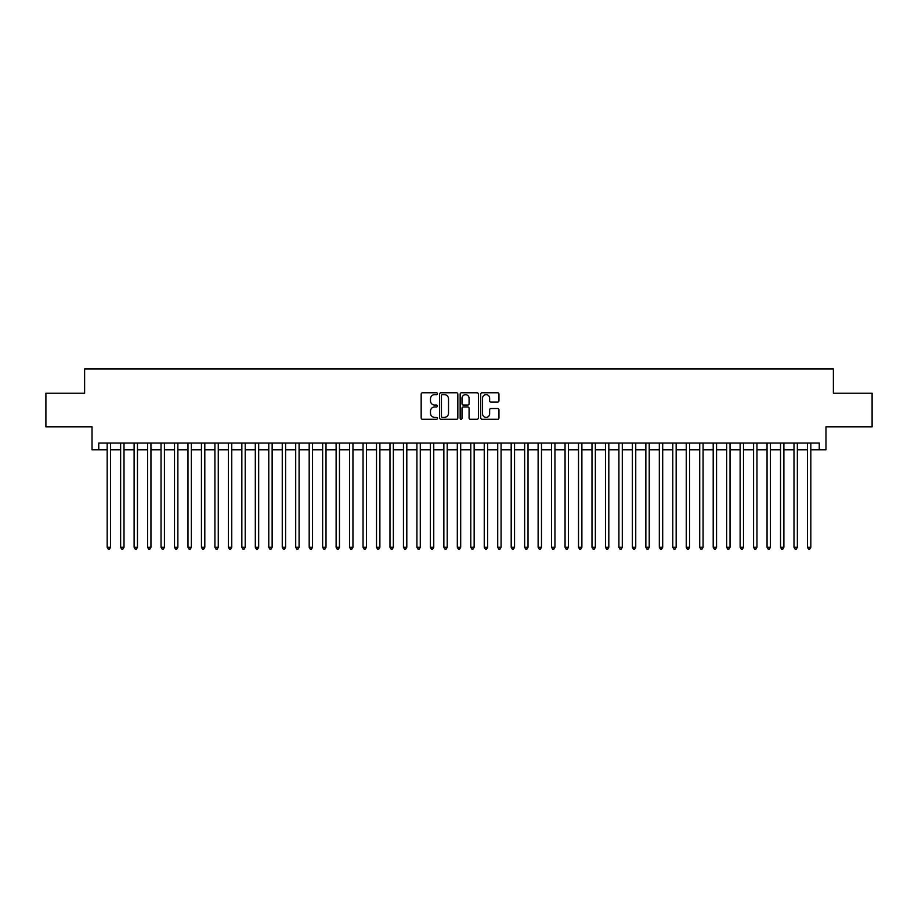 <?xml version="1.0" encoding="UTF-8"?>
<svg xmlns="http://www.w3.org/2000/svg" width="918" height="918" viewBox="0 0 918 918"><rect width="100%" height="100%" fill="white"/><g stroke="black" fill="none" stroke-linecap="round" stroke-linejoin="round"><path stroke-width="1.38" d="M437.45 393.719A0.929 0.929 0 0 0 436.532 392.789L422.487 392.789A1.32 1.32 0 0 0 421.167 394.109L421.167 417.908A1.32 1.32 0 0 0 422.487 419.228L436.532 419.228A0.929 0.929 0 0 0 437.45 418.298A0.929 0.929 0 0 0 436.532 417.38L434.707 417.38A4.234 4.234 0 0 1 430.485 413.146L430.485 411.161A4.234 4.234 0 0 1 434.707 406.938L436.532 406.938A0.929 0.929 0 0 0 437.45 406.008A0.929 0.929 0 0 0 436.532 405.079L434.707 405.079A4.234 4.234 0 0 1 430.485 400.856L430.485 398.871A4.234 4.234 0 0 1 434.707 394.637L436.532 394.637A0.929 0.929 0 0 0 437.45 393.719M497.636 402.107A1.32 1.32 0 0 0 498.956 400.787L498.956 394.109A1.32 1.32 0 0 0 497.636 392.789L482.03 392.789A1.32 1.32 0 0 0 480.711 394.109L480.711 417.908A1.32 1.32 0 0 0 482.03 419.228L497.636 419.228A1.32 1.32 0 0 0 498.956 417.908L498.956 409.841A1.32 1.32 0 0 0 497.636 408.521L490.958 408.521A1.32 1.32 0 0 0 489.638 409.841L489.638 413.834A3.534 3.534 0 0 1 486.104 417.38A3.534 3.534 0 0 1 482.558 413.834L482.558 398.171A3.534 3.534 0 0 1 486.104 394.637A3.534 3.534 0 0 1 489.638 398.171L489.638 400.787A1.32 1.32 0 0 0 490.958 402.107L497.636 402.107M98.754 449.774L98.754 443.038L819.246 443.038L819.246 449.774L825.97 449.774L825.97 426.881L872.1 426.881L872.1 393.214L833.383 393.214L833.383 368.979L84.617 368.979L84.617 393.214L45.9 393.214L45.9 426.881L92.029 426.881L92.029 449.774L107.177 449.774M457.841 394.109A1.32 1.32 0 0 0 456.521 392.789L440.927 392.789A1.32 1.32 0 0 0 439.596 394.109L439.596 417.908A1.32 1.32 0 0 0 440.927 419.228L456.521 419.228A1.32 1.32 0 0 0 457.841 417.908L457.841 394.109M461.479 392.789L477.073 392.789A1.32 1.32 0 0 1 478.404 394.109L478.404 417.908A1.32 1.32 0 0 1 477.073 419.228L470.406 419.228A1.32 1.32 0 0 1 469.075 417.908L469.075 408.258A1.32 1.32 0 0 0 467.755 406.938L463.326 406.938A1.32 1.32 0 0 0 462.006 408.258L462.006 418.298A0.929 0.929 0 0 1 461.077 419.228A0.929 0.929 0 0 1 460.159 418.298L460.159 394.109A1.32 1.32 0 0 1 461.479 392.789M110.539 449.774L120.637 449.774M124.01 449.774L134.108 449.774M137.47 449.774L147.58 449.774M150.942 449.774L161.04 449.774M164.414 449.774L174.512 449.774M177.874 449.774L187.972 449.774M191.346 449.774L201.444 449.774M204.806 449.774L214.915 449.774M218.277 449.774L228.375 449.774M231.749 449.774L241.847 449.774M245.209 449.774L255.307 449.774M258.681 449.774L268.779 449.774M272.141 449.774L282.251 449.774M285.613 449.774L295.711 449.774M299.084 449.774L309.182 449.774M312.545 449.774L322.643 449.774M326.016 449.774L336.114 449.774M339.476 449.774L349.586 449.774M352.948 449.774L363.046 449.774M366.42 449.774L376.518 449.774M379.88 449.774L389.978 449.774M393.352 449.774L403.45 449.774M406.812 449.774L416.921 449.774M420.283 449.774L430.381 449.774M433.755 449.774L443.853 449.774M447.215 449.774L457.313 449.774M460.687 449.774L470.785 449.774M474.147 449.774L484.245 449.774M487.619 449.774L497.717 449.774M501.079 449.774L511.188 449.774M514.55 449.774L524.648 449.774M528.022 449.774L538.12 449.774M541.482 449.774L551.58 449.774M554.954 449.774L565.052 449.774M568.414 449.774L578.524 449.774M581.886 449.774L591.984 449.774M595.357 449.774L605.455 449.774M608.818 449.774L618.916 449.774M622.289 449.774L632.387 449.774M635.749 449.774L645.859 449.774M649.221 449.774L659.319 449.774M662.693 449.774L672.791 449.774M676.153 449.774L686.251 449.774M689.625 449.774L699.723 449.774M703.085 449.774L713.194 449.774M716.556 449.774L726.654 449.774M730.028 449.774L740.126 449.774M743.488 449.774L753.586 449.774M756.96 449.774L767.058 449.774M770.42 449.774L780.529 449.774M783.892 449.774L793.99 449.774M797.363 449.774L807.461 449.774M810.823 449.774L819.246 449.774M442.373 394.637A0.929 0.929 0 0 0 441.455 395.566L441.455 416.451A0.929 0.929 0 0 0 442.373 417.38L444.289 417.38A4.234 4.234 0 0 0 448.523 413.146L448.523 398.871A4.234 4.234 0 0 0 444.289 394.637L442.373 394.637M469.075 398.24A3.534 3.534 0 0 0 465.541 394.706A3.534 3.534 0 0 0 462.006 398.24L462.006 403.759A1.32 1.32 0 0 0 463.326 405.079L467.755 405.079A1.32 1.32 0 0 0 469.075 403.759L469.075 398.24M110.539 443.038L110.539 547.277L107.177 547.277L107.177 443.038M110.539 547.277L109.529 549.021L108.186 549.021L107.177 547.277M124.01 443.038L124.01 547.277L120.637 547.277L120.637 443.038M124.01 547.277L123.001 549.021L121.646 549.021L120.637 547.277M137.47 443.038L137.47 547.277L134.108 547.277L134.108 443.038M137.47 547.277L136.461 549.021L135.118 549.021L134.108 547.277M150.942 443.038L150.942 547.277L147.58 547.277L147.58 443.038M150.942 547.277L149.932 549.021L148.59 549.021L147.58 547.277M164.414 443.038L164.414 547.277L161.04 547.277L161.04 443.038M164.414 547.277L163.404 549.021L162.05 549.021L161.04 547.277M177.874 443.038L177.874 547.277L174.512 547.277L174.512 443.038M177.874 547.277L176.864 549.021L175.522 549.021L174.512 547.277M191.346 443.038L191.346 547.277L187.972 547.277L187.972 443.038M191.346 547.277L190.336 549.021L188.982 549.021L187.972 547.277M204.806 443.038L204.806 547.277L201.444 547.277L201.444 443.038M204.806 547.277L203.796 549.021L202.453 549.021L201.444 547.277M218.277 443.038L218.277 547.277L214.915 547.277L214.915 443.038M218.277 547.277L217.268 549.021L215.925 549.021L214.915 547.277M231.749 443.038L231.749 547.277L228.375 547.277L228.375 443.038M231.749 547.277L230.739 549.021L229.385 549.021L228.375 547.277M245.209 443.038L245.209 547.277L241.847 547.277L241.847 443.038M245.209 547.277L244.199 549.021L242.857 549.021L241.847 547.277M258.681 443.038L258.681 547.277L255.307 547.277L255.307 443.038M258.681 547.277L257.671 549.021L256.317 549.021L255.307 547.277M272.141 443.038L272.141 547.277L268.779 547.277L268.779 443.038M272.141 547.277L271.131 549.021L269.789 549.021L268.779 547.277M285.613 443.038L285.613 547.277L282.251 547.277L282.251 443.038M285.613 547.277L284.603 549.021L283.26 549.021L282.251 547.277M299.084 443.038L299.084 547.277L295.711 547.277L295.711 443.038M299.084 547.277L298.075 549.021L296.721 549.021L295.711 547.277M312.545 443.038L312.545 547.277L309.182 547.277L309.182 443.038M312.545 547.277L311.535 549.021L310.192 549.021L309.182 547.277M326.016 443.038L326.016 547.277L322.643 547.277L322.643 443.038M326.016 547.277L325.006 549.021L323.652 549.021L322.643 547.277M339.476 443.038L339.476 547.277L336.114 547.277L336.114 443.038M339.476 547.277L338.467 549.021L337.124 549.021L336.114 547.277M352.948 443.038L352.948 547.277L349.586 547.277L349.586 443.038M352.948 547.277L351.938 549.021L350.596 549.021L349.586 547.277M366.42 443.038L366.42 547.277L363.046 547.277L363.046 443.038M366.42 547.277L365.41 549.021L364.056 549.021L363.046 547.277M379.88 443.038L379.88 547.277L376.518 547.277L376.518 443.038M379.88 547.277L378.87 549.021L377.527 549.021L376.518 547.277M393.352 443.038L393.352 547.277L389.978 547.277L389.978 443.038M393.352 547.277L392.342 549.021L390.988 549.021L389.978 547.277M406.812 443.038L406.812 547.277L403.45 547.277L403.45 443.038M406.812 547.277L405.802 549.021L404.459 549.021L403.45 547.277M420.283 443.038L420.283 547.277L416.921 547.277L416.921 443.038M420.283 547.277L419.274 549.021L417.931 549.021L416.921 547.277M433.755 443.038L433.755 547.277L430.381 547.277L430.381 443.038M433.755 547.277L432.734 549.021L431.391 549.021L430.381 547.277M447.215 443.038L447.215 547.277L443.853 547.277L443.853 443.038M447.215 547.277L446.205 549.021L444.863 549.021L443.853 547.277M460.687 443.038L460.687 547.277L457.313 547.277L457.313 443.038M460.687 547.277L459.677 549.021L458.323 549.021L457.313 547.277M474.147 443.038L474.147 547.277L470.785 547.277L470.785 443.038M474.147 547.277L473.137 549.021L471.795 549.021L470.785 547.277M487.619 443.038L487.619 547.277L484.245 547.277L484.245 443.038M487.619 547.277L486.609 549.021L485.266 549.021L484.245 547.277M501.079 443.038L501.079 547.277L497.717 547.277L497.717 443.038M501.079 547.277L500.069 549.021L498.726 549.021L497.717 547.277M514.55 443.038L514.55 547.277L511.188 547.277L511.188 443.038M514.55 547.277L513.541 549.021L512.198 549.021L511.188 547.277M528.022 443.038L528.022 547.277L524.648 547.277L524.648 443.038M528.022 547.277L527.012 549.021L525.658 549.021L524.648 547.277M541.482 443.038L541.482 547.277L538.12 547.277L538.12 443.038M541.482 547.277L540.472 549.021L539.13 549.021L538.12 547.277M554.954 443.038L554.954 547.277L551.58 547.277L551.58 443.038M554.954 547.277L553.944 549.021L552.59 549.021L551.58 547.277M568.414 443.038L568.414 547.277L565.052 547.277L565.052 443.038M568.414 547.277L567.404 549.021L566.062 549.021L565.052 547.277M581.886 443.038L581.886 547.277L578.524 547.277L578.524 443.038M581.886 547.277L580.876 549.021L579.533 549.021L578.524 547.277M595.357 443.038L595.357 547.277L591.984 547.277L591.984 443.038M595.357 547.277L594.348 549.021L592.994 549.021L591.984 547.277M608.818 443.038L608.818 547.277L605.455 547.277L605.455 443.038M608.818 547.277L607.808 549.021L606.465 549.021L605.455 547.277M622.289 443.038L622.289 547.277L618.916 547.277L618.916 443.038M622.289 547.277L621.279 549.021L619.925 549.021L618.916 547.277M635.749 443.038L635.749 547.277L632.387 547.277L632.387 443.038M635.749 547.277L634.74 549.021L633.397 549.021L632.387 547.277M649.221 443.038L649.221 547.277L645.859 547.277L645.859 443.038M649.221 547.277L648.211 549.021L646.869 549.021L645.859 547.277M662.693 443.038L662.693 547.277L659.319 547.277L659.319 443.038M662.693 547.277L661.683 549.021L660.329 549.021L659.319 547.277M676.153 443.038L676.153 547.277L672.791 547.277L672.791 443.038M676.153 547.277L675.143 549.021L673.801 549.021L672.791 547.277M689.625 443.038L689.625 547.277L686.251 547.277L686.251 443.038M689.625 547.277L688.615 549.021L687.261 549.021L686.251 547.277M703.085 443.038L703.085 547.277L699.723 547.277L699.723 443.038M703.085 547.277L702.075 549.021L700.732 549.021L699.723 547.277M716.556 443.038L716.556 547.277L713.194 547.277L713.194 443.038M716.556 547.277L715.547 549.021L714.204 549.021L713.194 547.277M730.028 443.038L730.028 547.277L726.654 547.277L726.654 443.038M730.028 547.277L729.018 549.021L727.664 549.021L726.654 547.277M743.488 443.038L743.488 547.277L740.126 547.277L740.126 443.038M743.488 547.277L742.478 549.021L741.136 549.021L740.126 547.277M756.96 443.038L756.96 547.277L753.586 547.277L753.586 443.038M756.96 547.277L755.95 549.021L754.596 549.021L753.586 547.277M770.42 443.038L770.42 547.277L767.058 547.277L767.058 443.038M770.42 547.277L769.41 549.021L768.068 549.021L767.058 547.277M783.892 443.038L783.892 547.277L780.529 547.277L780.529 443.038M783.892 547.277L782.882 549.021L781.539 549.021L780.529 547.277M797.363 443.038L797.363 547.277L793.99 547.277L793.99 443.038M797.363 547.277L796.354 549.021L794.999 549.021L793.99 547.277M810.823 443.038L810.823 547.277L807.461 547.277L807.461 443.038M810.823 547.277L809.814 549.021L808.471 549.021L807.461 547.277"/></g></svg>
